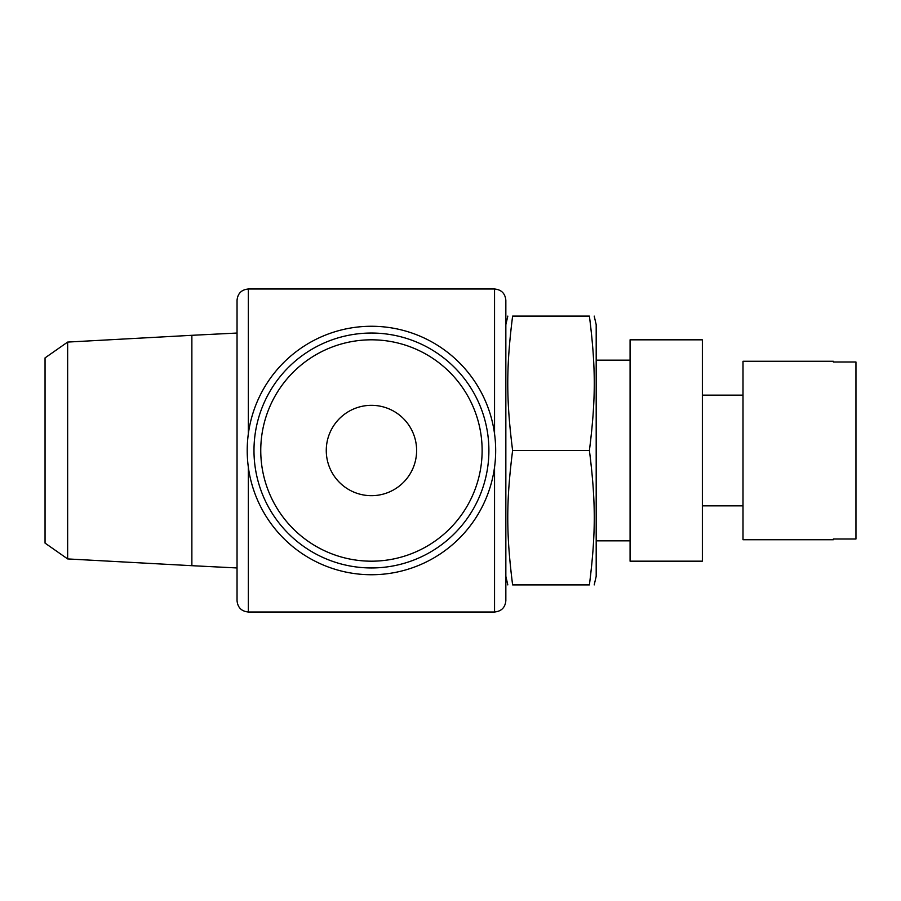 <?xml version="1.0" encoding="UTF-8"?>
<svg xmlns="http://www.w3.org/2000/svg" width="901" height="901" viewBox="0 0 901 901"><rect width="100%" height="100%" fill="white"/><g stroke="black" fill="none" stroke-linecap="round" stroke-linejoin="round"><path stroke-width="1.35" d="M371.449 405.326A45.174 45.174 0 0 1 410.563 473.093A45.174 45.174 0 0 1 332.323 473.093A45.174 45.174 0 0 1 371.449 405.326M482.125 450.5A110.677 110.677 0 0 0 316.105 354.645A110.677 110.677 0 0 0 316.105 546.355A110.677 110.677 0 0 0 482.125 450.5M488.894 450.5A117.457 117.457 0 0 0 312.715 348.777A117.457 117.457 0 0 0 312.715 552.223A117.457 117.457 0 0 0 488.894 450.5M247.212 450.5A124.237 124.237 0 0 0 371.449 574.737A124.237 124.237 0 0 0 495.674 450.5A124.237 124.237 0 0 0 371.449 326.263A124.237 124.237 0 0 0 247.212 450.5M67.643 558.924L67.643 342.076L45.05 357.888L45.05 543.112L67.643 558.924L191.868 565.693L191.868 335.307L237.042 333.043M494.548 467.214L494.548 612.004C501.406 611.328 505.168 607.567 505.844 600.708L505.844 300.292C505.168 293.433 501.406 289.671 494.548 288.996L494.548 433.786M248.338 433.786L248.338 288.996C241.479 289.671 237.718 293.433 237.042 300.292L237.042 600.708C237.718 607.567 241.479 611.328 248.338 612.004L248.338 467.214M702.352 450.5L702.352 561.177L630.069 561.177L630.069 339.823L702.352 339.823L702.352 450.5M855.95 361.999L833.357 361.999L833.357 361.278L743.01 361.278L743.01 539.722L833.357 539.722L833.357 539.001L855.95 539.001L855.95 361.999M512.613 584.895C506.148 584.895 506.148 584.895 512.613 584.895C506.148 584.895 506.148 584.895 512.613 584.895C506.148 533.505 506.148 501.891 512.613 450.5C506.148 399.109 506.148 367.495 512.613 316.105C506.148 316.105 506.148 316.105 512.613 316.105C506.148 316.105 506.148 316.105 512.613 316.105L589.412 316.105C595.876 316.105 595.876 316.105 589.412 316.105C595.876 316.105 595.876 316.105 589.412 316.105C595.876 367.495 595.876 399.109 589.412 450.5C595.876 501.891 595.876 533.505 589.412 584.895C595.876 584.895 595.876 584.895 589.412 584.895C595.876 584.895 595.876 584.895 589.412 584.895L512.613 584.895M594.21 584.895L596.192 576.325L596.192 324.675L594.21 316.105M512.613 450.5L589.412 450.5M191.868 565.693L237.042 567.957M494.548 288.996L248.338 288.996M494.548 612.004L248.338 612.004M596.192 540.848L630.069 540.848M596.192 360.152L630.069 360.152M702.352 505.844L743.01 505.844M702.352 395.156L743.01 395.156M505.844 576.325L507.815 584.895M505.844 324.675L507.815 316.105M67.643 342.076L191.868 335.307"/></g></svg>
